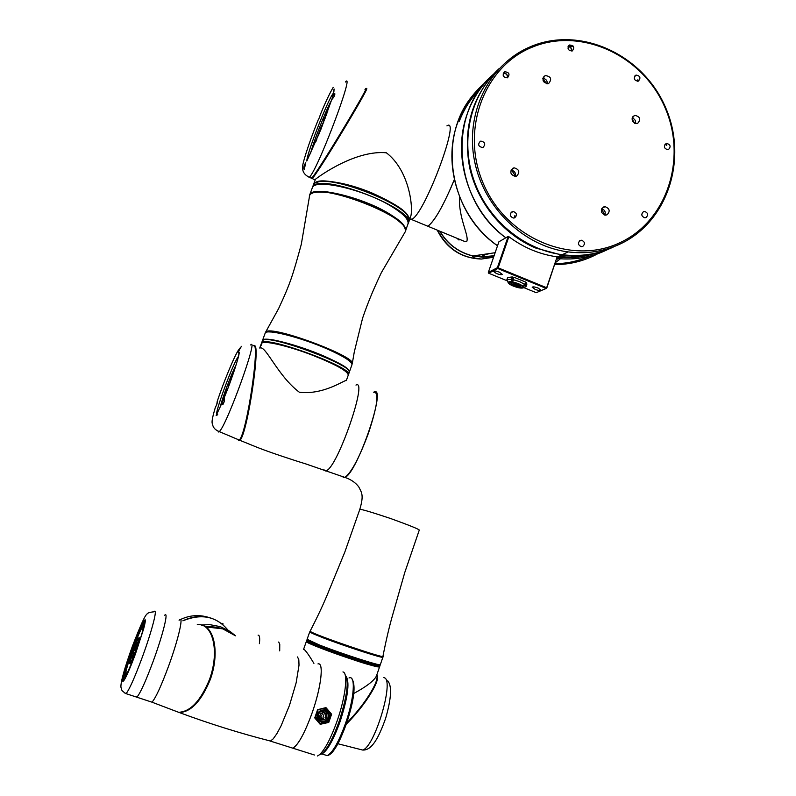 <?xml version="1.0" encoding="UTF-8"?>
<svg xmlns="http://www.w3.org/2000/svg" width="796" height="796" viewBox="0 0 796 796"><rect width="100%" height="100%" fill="white"/><g stroke="black" fill="none" stroke-linecap="round" stroke-linejoin="round"><path stroke-width="1.19" d="M452.267 236.332L465.103 241.636L466.814 241.317C469.212 235.526 458.257 217.388 459.511 196.811M493.848 256.421L483.431 257.277L472.963 255.944C458.496 252.252 447.491 244.024 439.959 231.248M439.7 231.139C447.233 244.034 458.267 252.322 472.814 256.023L472.545 256.282C473.67 257.247 471.53 257.894 481.401 259.048L493.57 257.237M486.237 254.272L488.167 254.004M484.326 255.775L481.709 254.79M424.955 225.049L427.75 226.203L428.745 225.586C435.651 219.407 444.168 204.094 454.297 179.657L451.034 187.508C441.183 209.637 433.422 222.532 427.75 226.203L424.955 225.049M494.087 255.735L484.177 256.66L474.197 255.576M473.819 255.655L483.958 256.81L494.037 255.874M409.114 220.771L410.945 215.616C413.194 205.637 408.726 169.886 386.368 152.792C357.056 150.006 322.45 173.787 315.714 179.06L315.196 179.936L312.281 178.583L312.928 177.777C322.37 166.115 375.433 77.421 365.633 89.719M312.062 177.797L313.266 177.209C322.539 165.757 374.578 78.804 365.364 90.207M364.986 89.48C374.747 77.182 321.723 165.807 312.301 177.498L311.107 178.055M305.724 162.762C303.823 165.578 303.316 167.847 304.221 169.568L305.773 162.702M318.718 119.201L320.768 113.609C325.494 102.147 329.644 93.401 333.196 87.371M331.624 99.848L331.683 99.689C334.131 96.983 335.156 94.883 334.738 93.381L332.798 96.008L331.932 99.251M408.945 221.228L408.975 221.169C409.94 213.776 397.582 204.383 371.901 192.97C344.529 181.398 315.365 177.637 313.375 184.911L313.236 185.299M327.783 111.191L326.579 112.873L328.45 107.948L326.35 112.763L325.624 115.519L326.221 115.51M325.773 115.311L326.887 113.679M325.226 118.176L324.579 117.569L323.634 120.136L324.151 120.574L320.808 127.838L323.753 122.067M324.579 117.569L325.295 117.977M322.012 126.574L320.42 128.872L316.987 138.215L319.385 133.171M320.42 130.584L320.907 129.37M316.768 139.509L315.733 141.937M312.141 188.264L312.241 187.995C314.102 177.826 365.473 189.746 392.527 207.05C404.149 214.403 409.273 220.134 407.88 224.243L405.542 230.82M309.515 195.508L309.674 194.99C311.465 185.02 362.837 197.05 389.96 214.224C401.622 221.517 406.766 227.178 405.413 231.208L405.323 231.387M272.56 339.962L273.545 340.559M280.709 344.429L283.247 345.673M330.32 362.727L333.046 363.404M340.957 365.006L342.071 365.175M342.529 365.454L341.464 365.304M333.902 363.822L331.325 363.205M282.162 345.384L279.774 344.2M272.948 340.459L272.023 339.882M349.275 372.17L349.364 372.021C349.852 369.125 341.643 363.931 324.728 356.429C298.142 344.758 263.118 335.842 262.531 340.37L262.451 340.718M349.434 371.822L351.922 364.847C352.439 361.852 344.26 356.578 327.385 349.036C300.848 337.285 265.804 328.489 265.168 333.166L265.118 333.305M271.655 339.832L272.57 340.389M311.425 193.677C321.295 182.662 403.582 213.328 404.955 228.412M404.537 227.676C400.398 212.751 325.554 184.602 312.5 193.189M348.887 360.518C338.35 351.006 284.709 331.484 270.262 331.972M263.526 340.071C268.75 333.862 349.096 363.046 348.867 370.996M331.793 363.434L334.32 364.031M341.792 365.493L342.837 365.643M253.098 345.852C261.018 337.265 246.83 434.327 239.248 440.049L238.661 440.437L237.506 439.302M254.601 346.668C260.302 348.22 246.959 433.959 240.103 439.541L238.77 439.84M238.86 439.88L237.885 439.462M259.904 348.091C265.565 344.837 277.595 375.861 299.346 392.239C324.161 395.284 345.792 378.966 346.31 380.607L348.24 375.185C348.081 371.304 336.22 364.668 312.659 355.275C289.674 346.379 265.645 340.608 262.033 342.937L261.048 345.593M238.541 440.387L239.904 440.327C247.218 435.024 261.287 341.424 254.163 345.872M238.332 352.568L238.352 352.548C239.327 349.603 240.432 347.514 241.685 346.3L241.666 346.31C239.268 348.588 238.153 350.678 238.332 352.568M222.203 404.647L222.323 404.647C224.333 402.159 224.969 399.811 224.223 397.612L222.114 402.676L222.203 404.647M215.238 407.751L215.318 407.492C216.88 404.577 217.507 402.696 217.209 401.841L216.711 404.607M373.722 392.149C379.274 391.821 377.563 405.383 368.578 432.825C359.314 457.8 351.414 472.655 344.867 477.401L342.22 476.436L343.902 477.67L344.897 477.391C350.936 479.451 355.563 482.615 358.767 486.893C361.623 492.734 364.14 494.774 359.732 509.609L360.409 509.52C361.424 509.142 371.503 512.146 390.667 518.534C410.895 525.867 420.417 529.778 419.213 530.275L404.716 572.672L392.945 613.925C389.493 625.755 386.16 639.865 382.946 656.262C387.672 659.824 316.39 635.576 310.699 631.666L310.151 631.119C317.823 616.253 323.962 603.099 328.569 591.647L344.877 551.917L359.732 509.609M261.834 343.474L260.72 345.464M224.044 398.239L224.243 397.562M224.074 397.502L223.069 400.716M228.731 386.11L227.447 389.334M227.129 389.204L224.701 396.438M224.492 396.358L226.134 392.856M230.84 380.428L231.477 378.329M231.318 378.279L228.93 385.582M228.512 385.433L229.855 383.105M232.452 375.891L232.86 374.747M232.492 374.618L231.467 378.677M235.656 366.349L233.427 373.075M234.362 370.309L234.83 368.906M313.913 663.367C309.316 655.715 306.092 651.108 304.261 649.556L303.684 649.377M379.433 666.72L379.553 666.909C378.478 667.526 368.797 664.829 350.529 658.799C328.42 651.456 305.555 642.541 306.291 641.626L306.569 641.476M379.533 666.978L376.428 676.033C374.09 680.709 366.548 686.52 353.782 693.475M376.677 675.307C379.752 681.068 363.792 705.903 346.708 722.987M279.704 650.879L279.764 644.372L278.729 642.004M258.272 635.138C259.635 635.437 260.013 638.283 259.387 643.656C259.944 638.939 259.715 636.163 258.72 635.337L258.083 635.128M346.369 723.952C362.896 707.634 378.826 683.515 376.996 676.68M383.851 677.535L384.468 677.794C394.498 680.878 374.339 747.981 362.558 750.021L337.852 743.743M346.3 724.161C364.478 706.341 381.553 679.416 376.816 674.899M382.229 656.899L382.229 656.889C380.617 657.128 371.165 654.372 353.872 648.621C331.395 640.949 317.106 635.586 310.987 632.512M373.623 392.199L374.11 392C387.204 385.125 357.076 473.68 344.897 477.391M310.38 632.143C309.714 632.88 332.181 641.486 353.832 648.73C371.732 654.68 381.194 657.416 382.209 656.939M382.866 657.237L380.339 664.61C382.189 666.779 341.504 653.715 319.445 644.999L307.117 639.268M382.548 656.849L382.886 657.178C384.796 659.178 344.18 646.014 322.091 637.417L310.251 631.805M378.946 664.65C375.185 664.103 365.931 661.377 351.185 656.491C328.688 648.83 314.36 643.387 308.191 640.163M235.367 635.696L229.974 631.357L220.323 626.641L209.646 624.621L201.149 625.009M182.931 620.81C202.075 613 217.427 616.532 228.989 631.397M221.925 623.198L223.198 624.004M229.925 631.327L230.512 632.273M205.666 626.9C216.9 626.054 226.84 629.029 235.477 635.805L222.721 628.84L205.666 626.9M179.07 620.223C189.07 615.089 199.239 614.253 209.577 617.716M228.88 631.337L228.034 630.143M211.537 618.293C202.274 615.338 192.722 616.174 182.871 620.79M297.515 656.949L298.808 659.695L299.017 665.177L296.142 682.799L289.535 705.216L281.068 725.872L276.899 733.623L273.207 738.847L270.202 741.265M171.767 709.704L179.319 712.549C191.08 712.032 201.388 701.047 210.244 679.625C219.935 652.969 214.174 627.188 201.696 625.159M173.856 710.49L177.209 711.753M184.692 711.186C194.712 707.425 203.149 696.858 209.995 679.495C216.631 658.043 216.422 641.944 209.358 631.198M177.03 711.684L172.961 710.151M154.096 611.726C158.086 607.03 152.036 630.8 142.225 657.397C134.743 677.486 129.36 689.565 126.076 693.654L124.892 693.147M311.047 715.873C320.977 689.217 324.35 661.834 317.972 663.904C324.022 662.033 321.355 686.719 312.241 712.539C304.858 732.887 298.4 744.767 292.878 748.19C297.953 745.195 304.012 734.419 311.047 715.873M197.279 624.661C211.955 622.681 220.303 649.596 209.537 679.386C200.682 700.808 190.393 711.783 178.652 712.301L171.11 709.455M164.682 615.238C168.851 610.602 163.051 634.412 153.29 660.969C145.827 681.018 140.394 693.067 136.972 697.097L135.688 696.689M179.468 619.825C183.916 615.199 178.443 639.248 168.653 665.953C161.16 686.142 155.598 698.211 151.976 702.172L150.544 701.684M127.788 672.152L125.718 674.481C124.276 671.874 139.34 629.676 142.663 626.9L143.24 626.76L143.011 629.745M314.42 754.996L270.521 741.136M168.653 665.953C178.453 639.188 183.926 615.149 179.438 619.865M142.723 630.82L143.131 627.069L142.564 627.218C139.27 629.944 124.405 671.605 125.838 674.162L128.256 671.118M129.887 663.138L130.196 663.098C131.967 661.665 140.076 638.82 139.111 638.024L138.803 638.084C137.041 639.536 129.061 661.944 129.887 663.138M139.24 637.646L138.932 637.715C137.121 639.208 128.902 662.272 129.748 663.516L130.076 663.476C131.897 662.003 140.245 638.472 139.24 637.646M134.902 649.407L137.32 643.795L137.111 642.621L134.902 649.407M134.594 650.312L137.618 643.098L137.21 642.173L134.594 650.312M133.031 653.476L133.439 654.561L133.708 651.695L133.131 653.506M132.036 658.312L132.803 656.232L132.415 655.198L131.658 657.267L132.036 658.312M137.589 643.228L137.111 642.621M133.221 653.735L133.459 654.521M134.076 652.81L133.479 652.332L133.459 654.362L133.589 652.113M131.927 657.247L132.156 658.043M132.783 656.332L132.196 655.844L132.156 657.884L132.295 655.615M321.325 715.514L320.977 716.519L321.325 715.514M321.942 717.335L321.594 718.35L321.942 717.335M323.743 717.912L323.395 718.927L323.743 717.912M325.365 716.818L325.017 717.823L325.365 716.818M325.594 714.868L325.246 715.873L325.594 714.868M322.36 713.823L322.012 714.828L322.36 713.823M324.261 713.534L323.912 714.549L324.261 713.534M323.514 715.684L323.166 716.698L323.514 715.684M324.569 712.649C321.246 712.37 319.674 713.932 319.843 717.345L321.634 719.544L322.828 718.937L322.609 719.853C325.703 719.753 327.106 718.131 326.818 714.987L324.569 712.649M324.848 712.748L321.823 711.077M318.161 715.305L320.052 718.091M324.997 711.047C320.271 710.639 318.022 712.868 318.251 717.733L321.494 721.176C326.28 721.544 328.519 719.285 328.211 714.38L324.997 711.047M319.007 719.345L322.768 719.883M321.146 722.171C326.887 722.619 329.564 719.902 329.186 714.032L325.345 710.052C319.684 709.564 316.987 712.221 317.256 718.042L321.146 722.171M323.664 708.689L326.539 710.589M327.823 713.425L327.902 714.112M318.281 720.131L315.763 716.579M320.251 721.803L319.236 722.032L315.395 717.574M315.375 717.654L319.236 722.032M324.997 708.36L327.634 711.435M328.29 712.201L328.957 713.385M326.858 715.146L325.863 711.425M322.609 719.853L321.783 719.106M328.768 722.41L328.141 721.843L330.788 714.181L331.604 714.211L328.768 722.41L320.181 724.31L314.748 717.902L317.604 709.684L325.962 707.604L331.604 714.211M345.185 675.008C349.175 680.62 347.195 695.963 339.235 721.037C333.395 737.424 327.803 748.19 322.46 753.334L319.365 754.837M317.524 755.971L319.614 754.628C325.216 749.225 331.096 737.882 337.255 720.609C345.703 696.49 348.27 672.68 342.947 671.923M330.808 714.211L325.634 708.211L325.962 707.604M325.634 708.211L317.604 709.684M320.181 724.31L320.32 723.534L328.141 721.853L327.096 720.907M325.256 708.301L330.788 714.181M318.002 710.062L315.345 717.723L320.32 723.534M314.748 717.902L315.345 717.733M493.251 74.436C446.755 113.39 453.242 200.134 505.818 237.785C468.516 210.174 451.67 155.986 467.361 113.549C472.386 99.49 480.018 87.401 490.256 77.262M558.464 256.511C569.14 257.615 579.568 256.939 589.746 254.481M558.036 256.72C569.309 257.874 580.294 257.058 590.98 254.262M607.915 249.397C592.115 257.247 575.15 260.282 557.021 258.511C575.15 260.282 592.125 257.247 607.925 249.397M666.441 145.19L666.242 143.539M496.425 71.182C471.56 97.381 462.655 129.619 469.72 167.896C477.69 203.468 503.51 234.561 535.768 248.054L561.598 255.019C579.388 257.198 596.194 254.74 612.015 247.665M666.769 145.479L666.531 143.459M638.064 81.202C633.984 80.346 633.238 78.336 635.815 75.182L636.123 75.073C640.223 75.899 640.989 77.899 638.412 81.083L637.944 81.093M558.255 256.62C569.657 257.814 580.752 256.989 591.557 254.153M557.459 257.207C570.065 258.471 582.254 257.277 594.035 253.645M573.468 46.526L568.354 45.979M573.17 46.078L568.682 45.591M538.176 288.062L541.081 290.232C540.275 290.839 538.285 290.55 535.111 289.386L532.196 287.207C533.002 286.6 534.992 286.888 538.176 288.062M499.201 272.073L502.246 274.351C501.47 274.948 499.51 274.67 496.376 273.506L493.331 271.237C494.097 270.63 496.057 270.909 499.201 272.073M508.873 236.71L498.157 267.834L546.643 287.754L557.12 256.839C539.728 254.412 523.649 247.705 508.873 236.71L508.156 236.432L497.381 267.695L497.759 268.531L546.235 288.441L546.643 287.754M508.156 236.432L498.903 241.795L488.326 272.411L497.381 267.695M546.723 288.212L557.12 256.839M523.788 287.595L536.225 292.679L546.235 288.441M497.759 268.531L488.694 273.227L507.062 280.749M488.694 273.227L488.326 272.411M518.465 283.704C522.236 285.336 523.967 286.66 523.659 287.655C522.136 288.6 518.693 288.082 513.311 286.082C509.768 284.57 508.007 283.296 508.027 282.262C509.261 281.127 512.733 281.605 518.465 283.704M525.44 282.49L526.375 282.729L525.569 285.087L526.106 286.441L524.912 287.067M525.569 285.087L524.425 285.834L523.639 285.137L524.793 284.391L525.599 282.033L513.878 277.227L513.062 279.585L519.669 281.655L524.793 284.391M513.301 285.187L513.141 285.665C510.395 284.411 509.102 283.396 509.261 282.61C510.415 281.724 513.35 282.152 518.067 283.893C521.161 285.227 522.634 286.321 522.494 287.177C521.46 288.033 518.723 287.674 514.276 286.132L513.141 285.665M517.46 284.162L520.683 286.56C519.828 287.197 517.698 286.888 514.296 285.625L511.062 283.237C511.908 282.59 514.037 282.908 517.46 284.162M513.51 284.51L514.306 284.63L513.51 284.51M513.718 284.043L514.524 284.162L513.718 284.043M515.41 284.291L516.206 284.411L515.41 284.291M517.3 285.067L518.096 285.177L517.3 285.067M517.957 285.784L518.763 285.893L517.957 285.784M516.903 285.903L517.698 286.013L516.903 285.903M514.922 285.336L515.718 285.456L514.922 285.336M515.669 284.988L516.475 285.107L515.669 284.988M526.146 286.321L526.902 284.092L526.375 282.729M507.46 281.137L506.863 279.804L511.43 279.287L512.236 276.928L507.629 277.565M512.236 276.928L513.788 277.496M513.062 279.585L513.161 280.849L511.53 280.55L511.43 279.287M524.425 285.834L525.539 282.58M512.644 277.287L511.53 280.55M513.898 286.301L514.146 285.565M499.291 68.456C470.705 94.445 460.068 139.608 473.64 179.478C487.192 219.368 523.41 249.715 562.265 254.7C580.244 256.899 597.219 254.382 613.169 247.138M532.385 47.113C483.122 66.625 459.65 132.146 484.147 185.448C507.908 239.059 572.195 265.307 619.507 242.88C667.197 221.228 687.625 158.145 664.74 106.963C642.551 55.481 581.319 26.795 532.385 47.113M619.537 244.292C603.428 251.606 586.274 254.143 568.095 251.904C523.788 246.322 483.54 207.637 474.456 160.623C465.163 113.639 488.445 65.63 528.166 47.73L531.43 46.307C580.921 25.78 642.84 54.795 665.277 106.843C688.411 158.593 667.764 222.382 619.537 244.292M512.037 211.756L513.311 211.507C516.922 213 517.4 215.089 514.753 217.796L513.42 218.044C509.858 216.522 509.4 214.422 512.037 211.756M480.356 141.27L480.893 141.101C485.102 142.096 485.839 144.175 483.082 147.35L482.475 147.539C478.306 146.494 477.6 144.404 480.356 141.27M504.734 71.769C509.261 72.287 510.156 74.307 507.44 77.819L507.38 77.849C502.893 77.272 502.007 75.242 504.734 71.769L504.734 71.769M569.558 45.004C573.976 45.531 574.851 47.531 572.215 50.984L572.165 51.004C567.777 50.417 566.911 48.417 569.558 45.004L568.225 46.198M665.973 143.638L666.72 143.429C670.471 144.583 671.078 146.613 668.56 149.499L667.774 149.708C664.053 148.524 663.456 146.494 665.973 143.638M643.427 211.676L644.611 211.428C648.063 212.86 648.541 214.9 646.034 217.557L644.81 217.805C641.387 216.343 640.929 214.303 643.427 211.676M580.125 240.472L581.577 240.233C584.921 241.815 585.329 243.874 582.781 246.432L581.279 246.67C577.976 245.059 577.588 242.999 580.125 240.472M601.617 208.97L604.691 215.059M601.696 208.801C604.761 209.855 605.826 211.945 604.87 215.089M603.537 206.99L605.089 206.671C609.746 208.552 610.393 211.268 607.02 214.821L605.388 215.139C600.791 213.209 600.174 210.492 603.537 206.99M632.004 118.952L634.75 123.36M632.133 118.077C634.82 118.912 635.964 120.763 635.576 123.609M634.223 115.579L634.949 115.36C640.143 116.694 641.049 119.37 637.656 123.37L636.86 123.609C631.706 122.216 630.83 119.539 634.223 115.579M542.792 78.814L546.882 83.839M542.852 78.426C545.957 78.824 547.429 80.635 547.26 83.849M545.081 75.63L545.26 75.56C551.031 76.426 552.145 79.093 548.613 83.56L548.345 83.66C542.623 82.714 541.539 80.038 545.081 75.63M511.699 170.244L515.559 176.384M511.002 170.235C514.584 170.752 516.007 172.812 515.271 176.413M513.042 168.125L514.166 167.837C519.35 169.439 520.166 172.195 516.614 176.095L515.39 176.404C510.276 174.722 509.5 171.956 513.042 168.125M664.929 144.474L666.72 143.429M637.984 79.889L637.914 81.242M637.815 79.809L637.695 81.272M568.185 46.267L570.752 47.282L572.115 51.024M568.075 46.496L570.672 47.412L571.876 51.093M503.39 72.933L503.54 72.924C506.336 73.222 507.719 74.824 507.689 77.709M503.251 73.192L503.669 73.142C506.385 73.491 507.639 75.053 507.42 77.829M511.33 212.214L512.017 212.333M511.062 212.462L511.728 212.512M514.982 215.825L514.713 217.815M514.773 215.786L514.375 217.935M579.528 240.84L580.045 240.979M556.673 259.536L557.538 258.879M555.717 262.352L560.384 258.809M437.651 230.293C447.193 248.66 461.78 258.242 481.401 259.048C461.401 258.322 446.665 248.67 437.193 230.104M456.735 238.173L459.023 240.024M446.924 125.877C461.053 115.788 426.288 210.124 412.587 218.91L409.572 219.477M345.374 82.028C355.285 69.809 319.425 165.697 310.012 176.513L309.355 177.289L308.022 176.732M306.908 160.882C306.062 155.777 326.479 102.923 332.758 94.008L333.663 92.824M310.44 153.807C313.077 142.743 325.743 110.544 331.415 100.505M326.131 115.738L325.624 115.519L326.141 115.718M327.325 110.863L327.823 111.082M352.27 363.583L354.28 352.011L362.558 318.271C367.046 305.256 371.533 293.425 381.314 272.72L405.144 231.944C414.835 218.721 317.654 180.652 309.923 194.881L309.286 196.105M265.565 332.688L265.854 331.942C271.088 324.659 358.976 357.494 352.16 364.061L352.021 364.24M312.321 187.826L312.947 186.622C320.798 172.045 417.8 210.134 408.069 223.726L408.04 223.795M408.209 223.338L408.796 221.686C418.557 207.995 321.584 169.896 313.704 184.563L313.087 185.697M341.016 364.548L339.763 364.329M274.909 340.807L273.784 340.161M348.499 374.468L349.185 372.548C355.742 366.26 267.794 333.534 262.69 340.469L262.292 341.036M261.914 343.245L261.914 342.588C266.978 335.743 354.966 368.458 348.429 374.657L348.34 374.767M316.529 182.712C330.151 174.195 403.482 201.846 408.109 217.109M250.631 344.957C259.048 336.021 226.532 426.069 219.258 431.611L218.681 432.029L217.995 431.143M355.961 385.085C368.399 377.921 337.862 466.804 326.42 470.675L325.504 470.963L323.972 469.789M224.353 401.373L223.079 404.269M216.502 414.806C215.895 409.094 234.283 360.329 238.501 356.459M220.194 407.064C222.601 397.204 231.487 373.642 236.183 364.668M379.951 664.76L380.12 665.267C379.045 665.864 369.374 663.148 351.106 657.118C328.171 649.317 313.614 643.775 307.435 640.511L306.878 639.934M306.51 641.019L307.047 641.606C313.226 644.889 327.783 650.441 350.718 658.242C368.996 664.272 378.667 666.978 379.742 666.361L380.09 665.337M378.846 666.491C379.274 667.695 369.802 665.108 350.419 658.74L315.087 645.864C309.087 643.466 306.221 641.865 306.49 641.078L307.306 639.596M350.409 658.73C326.778 650.879 303.167 641.516 307.137 641.666M135.4 654.063L131.459 664.362C126.385 676.799 123.46 682.401 122.664 681.147C122.674 676.67 125.977 665.237 132.584 646.869C139.32 628.949 143.519 619.925 145.19 619.815C145.569 620.591 145.041 623.656 143.598 628.999L135.4 654.063M132.882 647.327C125.977 665.944 121.629 683.117 125.678 676.292C128.216 671.665 131.42 664.133 135.27 653.685C141.758 635.347 144.613 625.258 143.857 623.417C142.156 624.372 138.504 632.342 132.882 647.327M144.046 624.83L143.976 625.348M143.618 627.198C143.34 623.626 139.917 630.462 133.37 647.705C127.151 664.491 123.151 680.112 126.614 674.55M322.121 718.629L322.818 719.256M324.997 751.593L324.838 750.787M324.3 754.707L327.265 755.643C332.758 752.618 338.887 741.733 345.653 722.997C354.359 698.152 355.842 674.62 349.006 677.963M346.439 676.809C349.713 683.237 347.643 698.042 340.22 721.236C333.444 739.991 327.335 750.897 321.902 753.951L320.669 754.15M497.54 245.725C459.571 219.358 441.889 165.17 457.63 122.783C463.451 106.634 472.675 93.222 485.291 82.545M480.326 88.794C471.322 97.679 464.317 108.475 459.312 121.181M555.3 263.595C566.384 263.685 578.035 261.178 590.264 256.063M597.716 253.765C584.543 260.909 570.284 264.531 554.941 264.63M483.351 233.606L485.421 235.666M495.132 252.72L472.963 255.944M465.103 241.636L409.821 218.791M311.654 178.304L309.355 177.289C304.928 175.17 302.679 172.145 302.609 168.225C301.366 166.553 308.36 144.096 318.261 119.728M332.798 96.008L334.091 88.973L333.862 92.028M331.653 99.759L320.788 129.668L306.818 161.061M315.236 179.816L313.375 184.911M312.241 187.995L309.674 194.99M312.43 187.488L313.425 184.951M265.526 332.32L278.59 308.639C290.58 282.869 292.759 275.366 301.286 244.362L309.684 195.209M262.531 340.37L265.168 333.166M261.566 343.016L262.362 340.847M314.41 183.856C319.504 171.07 409.433 202.731 408.855 218.83M310.629 194.194C308.868 192.075 328.39 189.06 357.593 199.756C386.189 209.199 407.194 226.024 405.194 229.188M269.536 331.952C283.326 331.176 337.544 350.3 349.404 360.936M239.248 440.049L219.258 431.611C215.756 430.178 213.617 428.168 212.84 425.581C212.791 422.676 209.995 425.492 215.318 407.492M344.867 477.401L305.316 463.75C295.286 460.745 270.152 452.506 257.277 447.382L239.904 440.327M217.029 402.099C223.159 382.866 235.516 353.334 238.999 349.384M259.725 348.041L261.367 343.544M238.75 355.394L238.909 352.538C240.88 350.588 232.641 377.563 224.213 397.642L224.283 397.682M217.716 414.726L216.154 415.502L222.114 402.676M303.584 649.347L306.291 641.626M362.558 750.021C371.991 750.777 378.896 737.215 385.622 718.38C391.403 698.281 392.08 685.754 387.672 680.789M382.975 656.411C380.379 657.128 369.692 654.193 350.917 647.616L329.604 640.074L310.649 632.173L310.122 631.158M307.097 639.327L309.704 631.905M379.732 666.421C376.319 666.929 366.558 664.371 350.439 658.74M124.564 679.515L135.39 654.123L143.598 628.999L144.882 620.233L145.24 621.507M126.017 693.714C120.246 689.714 122.146 690.192 120.912 687.147C120.674 681.854 124.484 668.282 132.335 646.432C140.494 625.308 145.33 614.631 146.842 614.403C147.021 613.119 149.419 612.253 154.026 611.796M178.652 712.301L151.966 702.172L126.076 693.654M145.21 621.785C143.091 624.452 145.2 615.238 132.733 647.208C125.917 665.227 121.878 681.864 124.385 679.824M179.319 712.549C209.766 723.823 240.193 733.335 270.61 741.086L270.61 741.086M319.843 717.345L318.271 715.903M317.256 718.042L315.793 716.689M326.678 713.047L328.211 714.38M351.882 678.769C355.991 684.908 354.24 699.724 346.628 723.206C341.812 736.101 337.952 744.529 335.056 748.469C332.43 752.688 329.833 755.076 327.265 755.643L321.902 753.951L322.42 753.354M322.46 753.334L319.614 754.628M497.53 245.765C449.611 213.288 437.054 138.156 472.406 95.838M557.469 256.999L561.598 255.019M523.659 287.655L526.057 286.53M521.072 285.416L520.703 286.5M507.669 277.446L506.863 279.804M508.027 282.262L506.823 279.894M511.43 282.152L511.062 283.237M636.123 75.073L634.631 76.167M605.089 206.671L601.975 208.323M634.949 115.36L632.691 116.863M545.26 75.56L543.24 77.331M514.166 167.837L511.072 170.075M562.265 254.7L568.095 251.904M485.5 235.735L483.222 233.467"/></g></svg>
